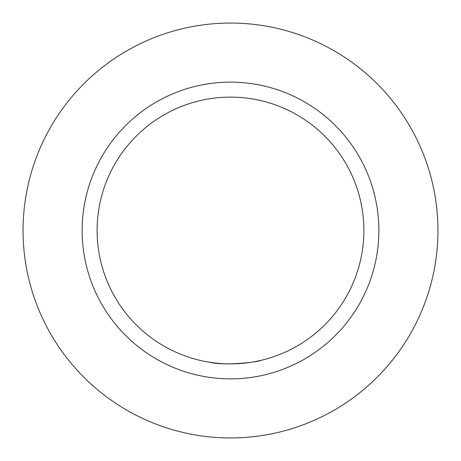 <?xml version="1.0" encoding="UTF-8"?>
<svg xmlns="http://www.w3.org/2000/svg" width="461" height="461" viewBox="0 0 461 461"><rect width="100%" height="100%" fill="white"/><g stroke="black" fill="none" stroke-linecap="round" stroke-linejoin="round"><path stroke-width="0.69" d="M97.115 230.5A133.385 133.385 0 0 0 230.5 363.885A133.385 133.385 0 0 0 363.885 230.5A133.385 133.385 0 0 0 230.5 97.115A133.385 133.385 0 0 0 97.115 230.5M209.306 362.19C226.443 366.449 261.848 361.228 260.477 360.473M437.95 230.5A207.45 207.45 0 0 1 126.775 410.157A207.45 207.45 0 0 1 126.775 50.843A207.45 207.45 0 0 1 437.95 230.5M378.873 230.5A148.373 148.373 0 0 1 156.314 358.992A148.373 148.373 0 0 1 156.314 102.008A148.373 148.373 0 0 1 378.873 230.5"/></g></svg>
